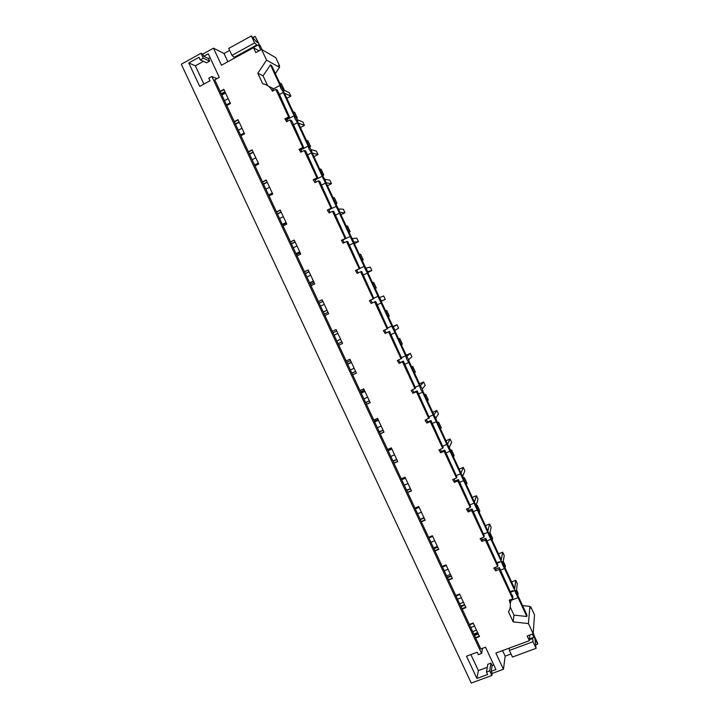 <?xml version="1.0" encoding="UTF-8"?>
<svg xmlns="http://www.w3.org/2000/svg" width="719" height="719" viewBox="0 0 719 719"><rect width="100%" height="100%" fill="white"/><g stroke="black" fill="none" stroke-linecap="round" stroke-linejoin="round"><path stroke-width="1.08" d="M201.023 53.296L203.306 58.185L200.224 59.893L199.01 57.295L188.764 62.957L199.72 86.37L209.984 80.771L208.771 78.182L211.862 76.493L481.586 653.472L478.36 654.667L477.209 652.205L466.505 656.195L476.922 678.439L487.644 674.512L486.493 672.049L489.711 670.863L491.877 675.501L471.242 683.05L181.296 64.216L201.023 53.296L202.749 54.114L213.489 48.173L224.022 53.485L229.649 50.393M252.926 37.586L255.146 36.363L258.193 42.924L256.476 41.9L251.344 35.95L254.589 42.942L231.958 55.363L234.78 57.736M259.901 45.683L255.146 36.363M530.271 607.222L530.856 607.007L534.496 614.826L533.183 633.763L527.153 636L529.328 640.674L529.768 635.03M266.551 60.135L261.581 49.44L275.772 57.682L279.574 65.887L278.621 65.348L279.538 67.334L266.551 60.135L257.806 73.212L262.732 83.79C265.886 84.285 268.52 85.786 270.65 88.311L272.438 91.178L275.799 89.381L277.363 90.118L277.974 92.212M279.008 66.193L279.574 65.887M202.749 54.114L203.792 56.343L208.447 58.518L209.66 61.124L206.632 62.796L200.224 59.893M203.306 58.185L209.66 61.124M510.193 599.763L510.139 602.989L509.205 600.14L512.692 598.81L499.04 569.457L499.372 567.615L511.766 595.026M481.505 538.073L482.314 539.717L485.765 538.342L497.916 565.224L497.674 566.518L493.809 568.028L495.562 570.814L499.04 569.457M497.674 566.518L485.352 540.032L485.765 538.342M467.781 508.585L468.671 510.391L472.113 508.989L484.282 535.898L483.986 537.084L480.13 538.621L481.883 541.416L485.352 540.032M483.986 537.084L471.637 510.526L472.113 508.989M454.022 479.016L455.001 481.002L458.434 479.564L470.603 506.5L470.262 507.569L466.415 509.142L468.177 511.937L471.637 510.526M470.262 507.569L457.877 480.948L458.434 479.564M440.226 449.375L441.295 451.523L444.719 450.067L456.898 477.021L456.502 477.982L452.664 479.582L454.426 482.386L457.877 480.948M456.502 477.982L444.09 451.289L444.719 450.067M426.403 419.662L427.544 421.981L430.969 420.498L443.165 447.47L442.706 448.323L438.878 449.95L440.639 452.754L444.09 451.289M442.706 448.323L430.268 421.559L430.969 420.498M412.535 389.86L413.767 392.358L417.182 390.848L429.387 417.838L425.055 420.238L426.825 423.051L430.268 421.559M428.884 418.584L416.409 391.747L417.182 390.848M398.641 359.994L399.953 362.655L403.368 361.118L415.573 388.134L411.205 390.453L412.967 393.266L416.409 391.747M415.016 388.763L402.505 361.864L403.368 361.118M384.701 330.039L386.103 332.879L389.509 331.315L401.723 358.359L397.31 360.587L399.081 363.41L402.505 361.864M401.112 358.871L388.575 331.899L389.509 331.315M387.182 328.898L374.608 301.863L375.615 301.441L376.54 303.193L387.847 328.502L383.38 330.65L385.159 333.472L388.575 331.899M369.413 300.632L373.206 298.852L360.596 271.746L361.684 271.485L373.925 298.565L369.413 300.632L371.193 303.463L374.608 301.863M355.42 270.533L359.194 268.726L346.558 241.548L347.726 241.449L359.967 268.555L355.42 270.533L357.199 273.373L360.596 271.746M341.381 240.362L345.156 238.519L332.484 211.269L333.724 211.341L345.983 238.465L341.381 240.362L343.161 243.202L346.558 241.548M327.307 210.11L331.073 208.24L318.364 180.918L319.685 181.152L331.953 208.303L327.307 210.11L329.095 212.95L332.484 211.269M313.196 179.777L316.953 177.881L304.218 150.487L305.611 150.882L306.591 152.743L317.888 178.051L314.149 179.948L313.196 179.777L314.985 182.626L318.364 180.918M299.05 149.372L302.798 147.44L290.027 119.974L291.51 120.54L292.489 122.41L303.795 147.728L300.057 149.66L299.05 149.372L300.839 152.221L304.218 150.487M278.352 92.014L289.658 117.332L285.928 119.282L284.868 118.887L286.656 121.736L290.027 119.974M284.868 118.887L288.607 116.918L275.799 89.381M261.581 49.44L255.802 52.595L253.51 47.688L259.029 50.833M213.489 48.173L221.461 65.24L253.51 47.688M203.792 56.343L208.303 53.844L219.295 77.364L214.765 79.836L220.14 91.331L223.825 89.336L230.448 103.527L226.764 105.504L234.286 121.601L237.98 119.642L244.586 133.788L240.901 135.738L248.397 151.79L252.099 149.858L258.696 163.977L254.993 165.891L262.48 181.898L266.183 180.002L272.762 194.085L269.05 195.963L276.518 211.934L280.23 210.065L286.791 224.112L283.07 225.964L290.521 241.89L294.242 240.056L300.785 254.068L297.055 255.892L304.488 271.773L308.217 269.967L314.742 283.942L311.012 285.731L318.418 301.576L322.157 299.805L328.664 313.736L324.925 315.506L332.313 331.306L336.061 329.563L342.55 343.466L338.802 345.192L346.172 360.956L349.928 359.239L356.399 373.107L352.643 374.815L359.994 390.534L363.76 388.853L370.222 402.676L366.456 404.357L373.781 420.04L377.556 418.377L384 432.173L380.225 433.818L382.508 438.707L387.541 449.465L391.316 447.838L397.751 461.598L393.967 463.207L401.256 478.818L405.049 477.218L411.457 490.942L407.664 492.524L414.944 508.09L418.737 506.527L425.136 520.214L421.334 521.769L428.596 537.3L432.398 535.754L438.779 549.415L434.968 550.934L442.212 566.428L446.023 564.909L452.386 578.534L448.566 580.035L455.792 595.485L459.603 594.002L465.957 607.582L462.137 609.056L469.336 624.46L473.165 623.005L479.492 636.558L475.663 638.005L480.786 648.96L485.505 647.199L495.948 669.551L491.221 671.276L492.209 673.388L503.444 669.272L505.16 656.132L511.029 653.966M529.328 640.674L495.885 653.077L503.444 669.272M510.139 602.989C510.724 606.171 510.175 609.101 508.477 611.761L513.177 621.863L528.456 623.589L533.183 633.763M227.788 61.564L224.022 53.485M257.276 45.423L254.589 42.942M474.225 634.922L478.054 633.475M460.762 606.117L464.582 604.643M447.263 577.249L451.083 575.748M433.737 548.309L437.547 546.773M420.175 519.289L423.976 517.734M406.577 490.196L410.369 488.614M392.951 461.032L396.726 459.423M379.281 431.795L383.056 430.151M365.585 402.487L369.35 400.816M351.843 373.098L355.599 371.399M338.074 343.637L341.822 341.911L338.083 343.664M319.182 303.22L322.921 301.441M305.323 273.579L309.062 271.773M291.438 243.867L295.158 242.033M277.516 214.073L281.228 212.213M263.558 184.208L267.261 182.311M249.556 154.27L253.259 152.338M235.526 124.243L239.22 122.293M221.461 94.153L225.137 92.158M226.458 104.839L230.143 102.862M220.14 91.331L226.764 105.504M220.293 91.655L223.969 89.659M221.263 93.74L224.948 91.744M221.865 95.025L225.55 93.039M188.764 62.957L195.352 65.806L203.441 61.349M195.352 65.806L203.908 84.078M211.862 76.493L216.958 78.641M455.792 595.485L462.137 609.056M442.212 566.428L448.566 580.035M428.596 537.3L434.968 550.934M414.944 508.09L421.334 521.769M401.256 478.818L407.664 492.524M387.541 449.465L393.967 463.207M373.781 420.04L380.225 433.818M359.994 390.534L366.456 404.357M346.172 360.956L352.643 374.815M332.313 331.306L338.802 345.192M318.418 301.576L324.925 315.506M304.488 271.773L311.012 285.731M290.521 241.89L297.055 255.892M276.518 211.934L283.07 225.964M262.48 181.898L269.05 195.963M248.397 151.79L254.993 165.891M234.286 121.601L240.901 135.738M481.586 653.472L482.548 648.304M469.336 624.46L475.663 638.005M210.074 57.628L208.447 58.518M275.341 73.572L279.538 67.334M257.806 73.212L263.055 75.819L270.461 64.881L271.593 65.501L281.237 86.253M267.612 85.606L263.055 75.819M279.889 85.453L280.823 88.266L283.457 92.347C284.167 92.67 283.996 91.655 282.971 89.3L280.329 85.219L272.726 89.282L273.409 90.657M273.741 88.743L268.645 86.343M251.344 35.95L228.723 48.416L231.958 55.363M256.656 45.054L234.124 57.403M516.332 591.584L517.303 583.684L515.73 580.314L511.577 581.923M522.578 605.578L529.876 606.378L530.757 608.274L530.856 607.007M286.827 98.287L290.844 96.157L289.209 92.643L283.16 89.731M300.407 127.506L304.434 125.412L302.807 121.906L297.073 119.651M313.951 156.652L317.987 154.585L316.36 151.089L310.932 149.48M327.46 185.727L331.504 183.696L329.886 180.199L324.754 179.238M340.941 214.72L344.985 212.725L343.376 209.247L338.532 208.923M354.386 243.651L358.439 241.683L356.831 238.214L352.274 238.537M367.795 272.51L371.858 270.569L370.249 267.108L365.98 268.079M381.313 301.225L385.249 299.392L383.64 295.931L379.65 297.558M394.956 330.47L398.596 328.134L396.996 324.691L392.978 326.534M408.599 359.761L411.915 356.813L410.324 353.371L406.226 355.222L406.55 355.905M422.197 388.979L425.208 385.411L423.608 381.987L419.51 383.802M435.759 418.125L438.455 413.946L436.864 410.531L432.766 412.311M449.276 447.191L451.676 442.41L450.094 439.003L445.978 440.756M462.757 476.203L464.869 470.801L463.288 467.404L459.162 469.13M476.203 505.133L478.027 499.13L476.445 495.733L472.311 497.431M489.612 534.01L491.149 527.386L489.576 523.998L485.433 525.661M502.985 562.824L504.244 555.571L502.671 552.192L498.528 553.828M518.084 595.916L526.946 614.997L526.82 616.498L518.129 597.804M514.804 590.641L504.585 568.648M501.287 561.557L490.996 539.421M487.734 532.393L477.38 510.122M474.145 503.156L463.728 480.741M460.519 473.839L450.04 451.289M446.858 444.441L436.316 421.765M433.153 414.962L422.565 392.17C423.293 392.367 423.042 390.992 421.783 388.035L419.977 385.159L419.581 386.031L420.723 389.285L422.538 392.152L418.305 394.012M419.42 385.411L408.778 362.502C409.533 362.736 409.3 361.396 408.068 358.502L406.181 355.528L405.777 356.318L406.9 359.527L408.778 362.493L404.536 364.407M405.651 355.77L394.965 332.78M391.837 326.058L381.124 302.996M377.987 296.264L367.247 273.139M364.102 266.381L353.335 243.202M343.278 239.787L350.171 236.425L339.386 213.201M336.195 206.326L325.41 183.12M322.175 176.173L311.399 152.967M308.127 145.939L297.351 122.751M294.035 115.624L283.268 92.454M279.916 85.228L270.461 64.881M515.73 580.314L514.678 588.582L504.585 566.869M502.671 552.192L501.305 559.813L491.05 537.749M489.576 523.998L487.904 530.973L477.488 508.558M476.445 495.733L474.468 502.06L463.89 479.294M463.288 467.404L460.996 473.075L450.256 449.95M450.094 439.003L447.497 444.018L436.586 420.534M436.864 410.531L433.961 414.89L422.88 391.046M423.608 381.987L420.426 385.645M409.138 361.486L420.291 385.483M410.324 353.371L406.864 356.336M395.369 331.845L406.235 355.24M396.996 324.691L393.275 326.974M381.555 302.124L392.772 326.255M385.249 299.392L381.268 301.099M367.715 272.33L378.949 296.525M371.858 270.569L367.535 271.638M353.829 242.465L365.099 266.713M358.439 241.683L353.748 242.096M339.916 212.518L351.214 236.83M344.985 212.725L339.907 212.465M331.504 183.696L326.075 182.743L337.292 206.865M317.987 154.585L312.235 152.958L323.334 176.829M304.434 125.412L298.358 123.084L309.332 146.721M290.844 96.157L284.436 93.137L295.302 116.523M287.968 118.986L287.384 118.527M483.348 533.884L485.963 533.103M496.793 562.806L499.301 561.809L499.507 562.258M513.024 591.324L512.719 590.667L510.202 591.656M511.155 600.302L510.247 603.601M513.177 621.863L513.995 615.14L510.247 607.097M513.995 615.14L526.82 616.498M491.877 675.501L492.209 673.388M491.221 671.276L492.111 665.605L490.96 663.134L487.788 664.302L486.493 672.049M489.711 670.863L490.96 663.134M493.809 664.976L492.111 665.605M470.873 654.569L478.378 670.602L487.284 667.322M533.965 635.308L537.704 643.343L537.659 644.134L535.637 644.88M476.922 678.439L478.378 670.602M512.692 598.81L512.953 596.815L512.162 594.874M528.456 623.589L529.876 606.378M532.653 637.735L533.013 641.707L536.095 648.34L534.765 637.906L537.659 644.134M505.16 656.132L502.572 650.596M475.475 637.6L479.303 636.153M515.262 591.899L517.941 597.705C518.651 597.732 518.291 596.051 516.88 592.654L515.451 590.371L515.262 591.899M510.184 602.639L511.065 600.329M532.599 638.553L529.4 639.739M533.013 641.707L509.394 650.452L512.467 657.049L536.095 648.34M509.169 648.152L509.394 650.452M474.468 635.434L478.297 633.996M469.507 624.829L473.336 623.373M463.503 602.324L459.675 603.798M476.508 630.177L472.68 631.624M473.803 634.023L477.632 632.576M512.611 591.485L512.719 590.667M510.148 603.07L510.22 602.567M289.658 117.332L288.607 116.918M240.532 134.965L244.226 133.015M235.356 123.884L239.05 121.933M287.636 121.223L286.845 119.633L294.017 115.813M234.421 121.879L238.106 119.92M297.01 119.525L295.149 116.316L294.026 115.867L294.979 118.716L297.522 122.661C298.232 122.985 298.061 121.933 297.01 119.525M303.795 147.728L302.798 147.44M254.58 165.011L258.283 163.087M249.412 153.956L253.115 152.033M301.827 151.718L300.919 149.903L308.118 146.092M248.513 152.033L252.207 150.1M311.021 149.66L309.188 146.523L308.568 145.858L308.118 146.191L309.089 149.094L311.543 152.895C312.271 153.21 312.091 152.131 311.021 149.66M317.888 178.051L316.953 177.881M268.582 194.975L272.294 193.087M263.433 183.956L267.144 182.06M315.974 182.123L315.29 179.768L322.175 176.29M262.57 182.105L266.273 180.199M324.988 179.723L323.191 176.64L322.624 176.056L322.175 176.443L325.536 183.057C326.264 183.372 326.084 182.258 324.988 179.723M331.953 208.303L331.073 208.24M282.558 224.867L286.27 223.007M277.417 213.876L281.138 212.006M330.084 212.456L328.88 209.831M329.077 209.732L336.186 206.398M276.59 212.096L280.302 210.227M338.928 209.714L337.148 206.686L336.645 206.173L336.204 206.614L339.494 213.148C340.231 213.453 340.042 212.303 338.928 209.714M345.983 238.465L345.156 238.519M296.489 254.679L300.218 252.854M291.366 243.714L295.087 241.881M344.158 242.716L342.855 239.993M290.575 242.015L294.296 240.173M352.822 239.625L351.079 236.659L350.629 236.2L350.189 236.713L353.415 243.166C354.161 243.453 353.964 242.276 352.822 239.625M359.967 268.555L359.194 268.726M310.392 284.418L314.122 282.621M305.278 273.481L309.008 271.674M358.197 272.887L356.822 270.056M304.523 271.854L308.253 270.047M366.69 269.454L364.964 266.551L364.578 266.156L364.138 266.731L367.31 273.103C368.056 273.391 367.849 272.168 366.69 269.454M373.925 298.565L373.206 298.852M324.26 314.077L327.999 312.316M319.155 303.166L322.894 301.396M372.199 302.987L370.761 300.048M318.436 301.621L322.175 299.841M380.513 299.212L378.823 296.363L378.05 296.668L381.16 302.978C381.924 303.247 381.699 301.989 380.513 299.212M333.005 332.78L336.744 331.037M338.793 345.174L342.541 343.439M394.309 328.898L392.646 326.102L391.936 326.534L394.992 332.771C395.747 333.023 395.522 331.729 394.309 328.898M386.103 332.879L385.159 333.472M351.879 373.179L355.635 371.471M346.81 362.322L350.566 360.605M352.616 374.752L356.372 373.053M399.953 362.655L399.081 363.41M365.638 402.613L369.404 400.932M360.579 391.783L364.344 390.102M366.411 404.258L370.177 402.586M413.767 392.358L412.967 393.266M379.362 431.975L383.137 430.33M374.32 421.172L378.086 419.519M380.162 433.683L383.937 432.038M435.471 417.487L433.728 414.719L433.359 415.672L436.262 421.729C437.017 421.927 436.757 420.507 435.471 417.487M427.544 421.981L426.825 423.051M393.05 461.256L396.834 459.648M388.017 450.489L391.801 448.863M393.886 463.036L397.661 461.418M449.132 446.867L447.443 444.189L447.092 445.223L449.959 451.235C450.705 451.406 450.436 449.95 449.132 446.867M441.295 451.523L440.639 452.754M406.711 490.475L410.495 488.884M401.687 479.735L405.471 478.135M407.565 492.308L411.358 490.726M462.748 476.176L461.122 473.587L460.798 474.711L463.62 480.669C464.366 480.822 464.07 479.321 462.748 476.176M455.001 481.002L454.426 482.386M420.327 519.612L424.129 518.057M415.321 508.899L419.114 507.326M421.217 521.518L425.019 519.963M476.329 505.403L474.765 502.905L474.468 504.118L477.254 510.041C477.982 510.157 477.677 508.612 476.329 505.403M437.377 546.422L433.575 547.95M468.671 510.391L468.177 511.937M433.917 548.678L437.718 547.15M428.919 537.992L432.721 536.455M434.833 550.646L438.635 549.118M489.882 534.559L488.372 532.141L488.102 533.453L490.843 539.331C491.571 539.421 491.248 537.83 489.882 534.559M450.454 574.409L446.643 575.91M482.314 539.717L481.883 541.416M447.461 577.672L451.28 576.171M442.482 567.012L446.292 565.502M448.413 579.703L452.224 578.202M503.399 563.642L501.943 561.305L501.7 562.716L504.414 568.558C505.133 568.612 504.792 566.976 503.399 563.642M495.193 567.489L495.912 568.963L499.372 567.615M495.912 568.963L495.562 570.814M460.978 606.593L464.807 605.119M456.008 595.952L459.827 594.478M499.301 561.809L499.202 562.375M461.958 608.687L465.786 607.213M262.084 49.728L260.314 45.926L258.409 44.803L226.494 62.481M258.409 44.803L260.772 49.881M532.339 634.077L533.84 637.295L529.463 638.921M533.84 637.295L534.001 634.76L533.228 633.097M228.175 98.656L224.49 100.633M283.394 89.839L284.059 89.489L282.756 88.859M279.682 82.91L281.399 83.764L284.059 89.489M242.006 128.261L238.313 130.211M296.498 118.491L297.324 118.051L295.94 117.503M293.046 111.67L294.673 112.344L297.324 118.051M255.802 157.794L252.108 159.717M309.574 147.062L310.572 146.55L309.035 146.083M306.375 140.349L307.921 140.852L310.572 146.55M269.571 187.255L265.859 189.142M322.714 175.508L323.775 174.978L322.328 174.681M319.676 168.965L321.141 169.298L323.775 174.978M286.036 222.504L282.324 224.364M283.295 216.644L279.583 218.504M335.89 203.863L336.95 203.333L335.584 203.207M332.942 197.509L334.317 197.671L336.95 203.333M299.724 251.803L296.003 253.627M296.992 245.952L293.271 247.785M299.958 252.306L296.237 254.131M349.03 232.138L350.099 231.626L348.814 231.671M346.172 225.982L347.475 225.973L350.099 231.626M313.385 281.03L309.646 282.819M310.653 275.188L306.923 276.986M313.529 281.336L309.79 283.133M362.142 260.35L363.212 259.838L362.008 260.062M359.374 254.391L360.587 254.202L363.212 259.838M327.001 310.177L323.262 311.938M324.278 304.353L320.539 306.123M327.055 310.293L323.316 312.064M375.219 288.499L376.289 287.995L375.165 288.382M372.541 282.72L373.682 282.369L376.289 287.995M340.581 339.251L336.834 340.986M337.867 333.445L334.119 335.189M337.858 333.409L334.11 335.153M385.672 310.994L386.732 310.464L389.339 316.081L388.296 316.639M385.663 310.968L386.732 310.464M354.134 368.254L350.378 369.961M351.429 362.457L347.672 364.173M351.33 362.241L347.574 363.958M398.784 339.188L399.755 338.496L402.361 344.095L401.4 344.823M398.686 338.991L399.755 338.496M367.652 397.185L363.886 398.865M364.955 391.406L361.19 393.086M364.767 391.001L361.001 392.691M411.852 367.319L412.751 366.456L415.348 372.047L414.468 372.936M411.672 366.942L412.751 366.456M381.133 426.043L377.367 427.697M378.446 420.282L374.671 421.936M378.167 419.689L374.392 421.343M424.893 395.387L425.711 394.354L428.299 399.926L427.499 400.986M424.632 394.83L425.711 394.354M394.587 454.83L390.803 456.457M391.9 449.078L388.116 450.705M437.907 423.374L438.644 422.179L441.223 427.742L440.504 428.964M437.565 422.646L438.644 422.179M408.006 483.545L404.213 485.145M450.885 451.307L451.541 449.941L454.12 455.487L453.473 456.88M450.462 450.4L451.541 449.941M421.388 512.198L417.586 513.761M463.845 479.124L464.411 477.641L466.982 483.168L466.415 484.723M463.503 478.018L464.411 477.641M434.734 540.769L430.933 542.306M476.85 506.607L477.245 505.268L479.816 510.787L479.321 512.503M476.418 505.601L477.245 505.268M448.054 569.268L444.243 570.778M489.729 534.244L490.052 532.824L492.614 538.333L492.2 540.221M461.337 597.705L457.518 599.179M503.264 561.242L505.385 565.817L505.044 567.866M474.585 626.06L470.765 627.516M516.548 589.841L518.12 593.229L517.887 595.251M510.499 592.294L515.092 590.533M510.526 600.536L517.941 597.705M279.116 94.665L283.457 92.347M293.19 124.926L297.522 122.661M307.229 155.115L311.543 152.895M321.231 185.232L325.536 183.057M335.198 215.269L339.494 213.148M349.128 245.242L353.415 243.166M359.895 268.394L364.12 266.381M363.032 275.143L367.31 273.103M373.772 298.241L378.023 296.246M376.9 304.964L381.16 302.978M387.613 327.999L391.891 326.031M390.741 334.721L394.992 332.771M401.418 357.685L405.732 355.734M415.178 387.289L419.528 385.357M428.901 416.813L433.287 414.908M432.038 423.554L436.262 421.729M442.598 446.256L447.011 444.369M445.744 453.024L449.959 451.235M456.25 475.619L460.699 473.758M459.414 482.422L463.62 480.669M469.866 504.9L474.351 503.066M473.048 511.748L477.254 510.041M483.447 534.109L487.967 532.303M486.655 541.003L490.843 539.331M496.991 563.247L501.547 561.458M500.226 570.185L504.414 568.558"/></g></svg>
